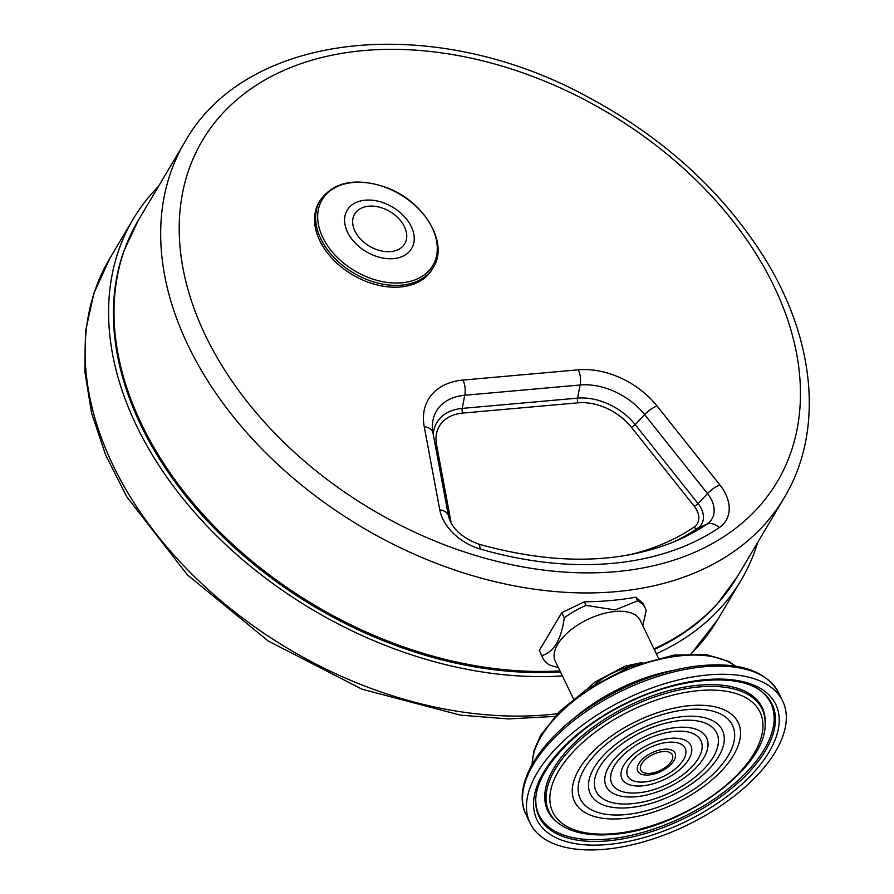 <?xml version="1.0" encoding="UTF-8"?>
<svg xmlns="http://www.w3.org/2000/svg" width="894" height="894" viewBox="0 0 894 894"><rect width="100%" height="100%" fill="white"/><g stroke="black" fill="none" stroke-linecap="round" stroke-linejoin="round"><path stroke-width="1.34" d="M564.282 617.855A56.981 28.496 -25.8 0 1 586.039 605.406L615.139 609.943L637.634 600.813A56.981 28.496 -25.8 0 1 645.323 608.278L642.965 603.394L635.891 597.214A348.492 240.721 -149.3 0 1 584.307 601.807L561.778 612.669L539.339 650.43L542.714 657.883A56.981 28.496 -25.8 0 1 541.842 655.604C553.777 652.251 561.264 639.657 564.282 617.855L561.778 612.669M558.392 667.673L550.402 665.348A56.981 28.496 -25.8 0 1 542.714 657.883M539.339 650.43L541.842 655.604M645.323 608.278A56.981 28.496 -25.8 0 1 646.194 610.557L642.797 625.711M681.139 720.486A66.972 33.48 -25.8 0 1 693.275 778.54A66.972 33.48 -25.8 0 1 594.756 787.301A66.972 33.48 -25.8 0 1 681.139 720.486M677.004 727.448A55.774 27.882 154.2 0 0 605.07 783.088A55.774 27.882 154.2 0 0 687.106 775.791A55.774 27.882 154.2 0 0 677.004 727.448M687.62 709.579A84.505 42.253 -25.8 0 1 702.941 782.842A84.505 42.253 -25.8 0 1 578.619 793.906A84.505 42.253 -25.8 0 1 687.62 709.579M683.474 716.541A73.308 36.654 154.2 0 0 588.934 789.693A73.308 36.654 154.2 0 0 696.772 780.093A73.308 36.654 154.2 0 0 683.474 716.541M674.657 731.381A49.438 24.719 -25.8 0 1 683.619 774.238A49.438 24.719 -25.8 0 1 610.893 780.708A49.438 24.719 -25.8 0 1 674.657 731.381M670.522 738.343A38.241 19.12 154.2 0 0 621.207 776.495A38.241 19.12 154.2 0 0 677.451 771.488A38.241 19.12 154.2 0 0 670.522 738.343M668.176 742.277A31.905 15.947 -25.8 0 1 673.964 769.935A31.905 15.947 -25.8 0 1 627.029 774.115A31.905 15.947 -25.8 0 1 668.176 742.277M664.041 749.239A20.696 10.348 154.2 0 0 637.344 769.902A20.696 10.348 154.2 0 0 667.796 767.186A20.696 10.348 154.2 0 0 664.041 749.239M158.562 186.265A353.532 244.196 30.7 0 0 133.228 219.008A353.532 244.196 30.7 0 0 205.017 523.895A353.532 244.196 30.7 0 0 562.393 675.931M656.33 653.715A353.532 244.196 30.7 0 0 741.025 580.329A353.532 244.196 30.7 0 0 757.687 542.434M689.956 705.645A90.842 45.415 154.2 0 0 572.786 796.286A90.842 45.415 154.2 0 0 706.428 784.396A90.842 45.415 154.2 0 0 689.956 705.645M604.556 849.3A140.28 70.134 154.2 0 0 739.975 791.447A140.28 70.134 154.2 0 0 782.686 701.052A140.28 70.134 154.2 0 0 625.867 698.963A140.28 70.134 154.2 0 0 530.097 823.162A140.28 70.134 154.2 0 0 604.556 849.3M654.285 649.469A348.358 240.62 30.7 0 0 717.48 603.696L737.416 576.529L784.06 498.047C824.279 431.634 815.529 339.318 763.834 256.913C722.095 190.914 663.426 137.609 587.85 96.977C434.205 12.739 247.202 30.687 184.946 141.889A348.492 240.721 30.7 0 0 188.511 346.313A348.492 240.721 30.7 0 0 489.04 580.206A348.492 240.721 30.7 0 0 784.06 498.047M559.935 670.858A348.492 240.721 30.7 0 1 141.855 424.784A348.492 240.721 30.7 0 1 138.291 220.36L123.953 250.856A348.358 240.62 30.7 0 0 141.252 426.002A348.358 240.62 30.7 0 0 560.437 671.897M433.232 267.529L432.171 269.317A65.754 45.415 -149.3 0 1 352.437 274.749A65.754 45.415 -149.3 0 1 319.136 202.111L320.197 200.323C333.831 181.638 355.689 177.291 385.739 187.282C423.667 200.591 449.369 242.9 433.232 267.529A65.754 45.415 -149.3 0 1 353.51 272.961A65.754 45.415 -149.3 0 1 320.197 200.323M573.546 698.996L555.308 661.281A47.125 23.557 -25.8 0 1 569.657 630.918A47.125 23.557 -25.8 0 1 615.15 611.485A47.125 23.557 -25.8 0 1 640.16 620.268L658.397 657.984M584.307 601.807L586.039 605.406M637.634 600.813L635.891 597.214M385.817 187.505A64.346 44.443 -149.3 0 1 424.572 274.648A64.346 44.443 -149.3 0 1 322.019 235.804A64.346 44.443 -149.3 0 1 385.817 187.505M653.983 648.843A348.492 240.721 30.7 0 0 737.416 576.529M133.228 219.008L109.75 258.522A353.532 244.196 30.7 0 0 188.757 570.931A353.532 244.196 30.7 0 0 557.264 713.736M691.028 653.76A353.532 244.196 30.7 0 0 717.536 619.833L741.025 580.329M650.083 773.355A17.534 8.772 -25.8 0 1 641.668 763.789A17.534 8.772 -25.8 0 1 663.035 751.563A17.534 8.772 -25.8 0 1 671.45 761.129A17.534 8.772 -25.8 0 1 650.083 773.355M765.141 723.581A118.287 59.138 154.2 0 0 629.845 707.199A118.287 59.138 154.2 0 0 558.649 823.408L557.431 822.48A118.991 59.496 154.2 0 1 629.063 705.567A118.991 59.496 154.2 0 1 765.163 722.05L765.141 723.581C766.94 768.516 680.423 830.001 612.871 834.381C589.526 836.404 571.445 832.739 558.649 823.408M613.876 833.621A115.058 57.529 154.2 0 0 762.28 718.821A115.058 57.529 154.2 0 0 593.024 733.885A115.058 57.529 154.2 0 0 613.876 833.621M633.276 665.583A52.601 26.306 154.2 0 0 595.113 684.033M735.248 666.153A116.164 58.088 154.2 0 0 614.524 675.495A116.164 58.088 154.2 0 0 532.209 764.303M673.193 670.388A116.164 58.088 154.2 0 0 574.071 718.307M526.153 814.993C511.346 785.636 539.071 740.523 588.464 707.903C622.291 685.698 657.481 671.875 694.046 666.41C737.248 661.001 765.487 669.818 778.73 692.884A140.28 70.134 154.2 0 0 621.911 690.794A140.28 70.134 154.2 0 0 526.153 814.993L530.097 823.162M607.384 844.539A132.614 66.312 154.2 0 0 778.439 712.216A132.614 66.312 154.2 0 0 583.346 729.571A132.614 66.312 154.2 0 0 607.384 844.539M607.775 840.863A129.384 64.692 154.2 0 0 743.428 777.869A129.384 64.692 154.2 0 0 761.621 691.576C738.79 672.612 678.993 677.026 626.672 703.354C574.507 728.152 535.115 771.522 535.752 800.767A129.384 64.692 154.2 0 0 607.775 840.863M535.763 800.007A128.68 64.334 154.2 0 0 607.406 839.12A128.68 64.334 154.2 0 0 741.864 776.908A128.68 64.334 154.2 0 0 761.017 691.118M205.877 336.379A334.244 230.875 30.7 0 0 740.824 524.175A334.244 230.875 30.7 0 0 522.61 72.783A334.244 230.875 30.7 0 0 205.877 336.379M657.001 405.943A71.565 49.427 30.7 0 0 578.295 369.814L462.958 380.073A71.565 49.427 30.7 0 0 424.237 426.661L439.77 509.837A45.259 31.256 30.7 0 0 479.933 548.927A323.617 223.534 30.7 0 0 719.234 527.628A45.259 31.256 30.7 0 0 719.86 484.906L657.001 405.943A14.248 4.951 -38.5 0 0 644.63 414.604L707.489 493.577A14.248 4.951 -38.5 0 1 719.86 484.906M462.757 413.084L578.105 402.814A4.381 2.291 84.9 0 1 577.535 398.143L462.198 408.413A4.381 2.291 -95.1 0 0 462.757 413.084A48.455 33.469 -149.3 0 0 436.54 444.62A4.381 2.704 169.4 0 1 435.076 444.173M433.054 433.434A14.248 8.806 169.4 0 0 432.975 432.897L432.528 429.668A58.646 40.509 -149.3 0 1 464.779 395.26L462.198 408.413A52.422 36.207 30.7 0 0 433.288 434.585M451.224 523.269L436.54 444.62M672.601 542.401A304.474 210.313 30.7 0 0 697.689 528.242A4.381 3.017 55.8 0 1 693.934 527.158A300.507 207.564 -149.3 0 1 628.124 555.062M462.958 380.073A14.248 7.443 -95.1 0 1 464.779 395.26L580.128 384.99A58.646 40.509 -149.3 0 1 644.63 414.604L635.187 424.616L698.046 503.579L707.489 493.577A32.352 22.339 -149.3 0 1 707.042 524.107L697.689 528.242A26.116 18.048 30.7 0 0 698.046 503.579A4.381 1.52 -38.5 0 1 694.247 506.25A22.149 15.299 -149.3 0 1 693.934 527.158M578.295 369.814A14.248 7.443 84.9 0 1 580.128 384.99L577.535 398.143A52.422 36.207 30.7 0 1 635.187 424.616A4.381 1.52 -38.5 0 1 631.387 427.276L694.247 506.25M578.105 402.814A48.455 33.469 -149.3 0 1 631.387 427.276M439.77 509.837A14.248 8.806 169.4 0 1 448.509 516.084C451.559 528.231 461.606 537.573 478.67 544.111C554.66 565.332 620.771 564.148 677.004 540.546A310.71 214.616 -149.3 0 0 707.042 524.107A14.248 9.8 55.8 0 1 719.234 527.628M478.67 544.111A14.248 3.598 106.3 0 1 479.933 548.927M448.509 516.084L432.975 432.897A14.248 8.806 169.4 0 0 424.237 426.661M383.481 208.47A29.122 20.115 -149.3 0 1 406.491 239.056A29.122 20.115 -149.3 0 1 375.927 249.325A29.122 20.115 -149.3 0 1 352.906 218.751A29.122 20.115 -149.3 0 1 383.481 208.47M413.9 242.475A37.503 25.904 -149.3 0 1 374.541 255.706A37.503 25.904 -149.3 0 1 344.905 216.337A37.503 25.904 -149.3 0 1 384.264 203.094A37.503 25.904 -149.3 0 1 413.9 242.475M138.291 220.36L184.946 141.889M642.127 662.51L624.872 666.22L594.923 682.1L587.202 689.062M735.74 666.231L728.576 661.381L706.673 654.654L673.987 655.078L629.521 667.025L586.755 689.352L559.476 711.479L540.624 735.326L533.841 750.859L531.964 764.739M778.73 692.884L782.686 701.052M109.75 258.522L93.915 293.198L85.556 331.16L84.807 371.435L91.59 413.05L105.682 455.102L126.702 496.684L187.427 574.931L268.278 641.043L362.036 689.207L460.399 715.144L508.608 718.932L554.738 716.418M691.33 653.749L717.536 619.833"/></g></svg>
